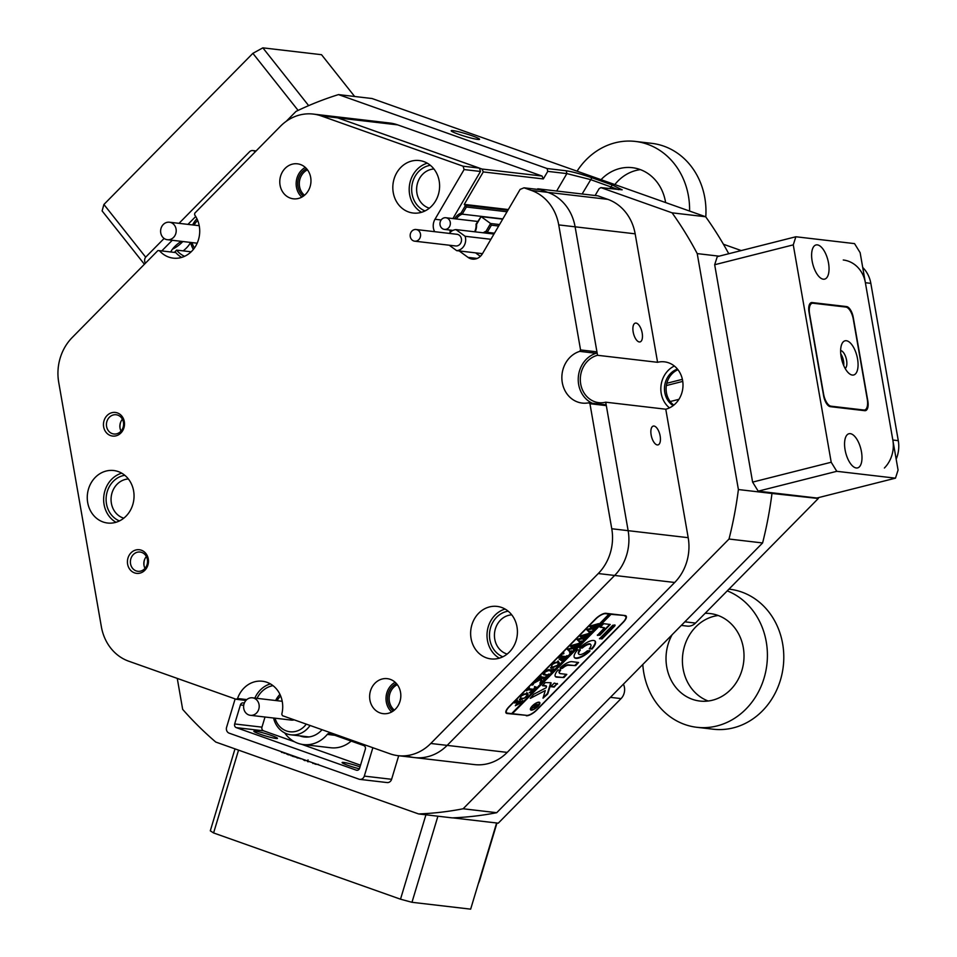 <?xml version="1.0" encoding="UTF-8"?>
<svg xmlns="http://www.w3.org/2000/svg" width="957" height="957" viewBox="0 0 957 957"><rect width="100%" height="100%" fill="white"/><g stroke="black" fill="none" stroke-linecap="round" stroke-linejoin="round"><path stroke-width="1.44" d="M452.709 817.852L498.262 823.176L621.057 698.598A11.747 10.383 -83.3 0 0 624.431 687.401A11.747 10.383 -83.3 0 0 623.402 684.159M303.345 196.173A15.862 14.008 96.7 0 1 297.974 186.711A15.862 14.008 96.7 0 1 306.551 168.683M307.472 169.832A14.678 12.979 -83.3 0 0 299.541 186.507A14.678 12.979 -83.3 0 0 304.505 195.276M393.195 711.015A15.862 14.008 96.7 0 1 387.824 701.553A15.862 14.008 96.7 0 1 396.413 683.537M397.334 684.674A14.678 12.979 -83.3 0 0 389.391 701.361A14.678 12.979 -83.3 0 0 394.356 710.118M452.948 130.631A14.834 1.376 16.8 0 0 451.178 130.834A14.834 1.376 16.8 0 0 461.992 135.416A14.834 1.376 16.8 0 0 477.794 139.435A14.834 1.376 16.8 0 0 479.529 139.375A14.834 1.376 16.8 0 0 469.492 134.889A14.834 1.376 16.8 0 0 452.948 130.631M633.175 331.995A9.69 4.295 75.8 0 0 640.054 341.912A9.69 4.295 75.8 0 0 642.183 333.048A9.69 4.295 75.8 0 0 635.304 323.119A9.69 4.295 75.8 0 0 633.175 331.995M651.143 434.957A9.69 4.295 75.8 0 0 658.021 444.885A9.69 4.295 75.8 0 0 660.151 436.009A9.69 4.295 75.8 0 0 653.272 426.092A9.69 4.295 75.8 0 0 651.143 434.957M474.612 231.785A12.333 10.898 -83.3 0 0 476.012 224.177L481.096 216.617L490.582 223.507L499.53 224.548M673.824 405.122A19.965 17.645 96.7 0 1 666.431 392.729A19.965 17.645 96.7 0 1 677.951 369.713M673.19 405.612A19.965 17.645 96.7 0 1 664.792 392.537A19.965 17.645 96.7 0 1 677.46 369.091M124.793 475.294A23.638 20.887 -83.3 0 0 106.49 503.872A23.638 20.887 -83.3 0 0 119.458 520.931M128.37 478.967A19.965 17.645 -83.3 0 0 111.383 503.274A19.965 17.645 -83.3 0 0 123.788 518.18M430.351 165.31A23.638 20.887 -83.3 0 0 412.048 193.888A23.638 20.887 -83.3 0 0 425.016 210.935M433.928 168.982A19.965 17.645 -83.3 0 0 416.941 193.278A19.965 17.645 -83.3 0 0 429.346 208.183M508.167 611.176A23.638 20.887 -83.3 0 0 489.864 639.755A23.638 20.887 -83.3 0 0 502.832 656.801M511.744 614.849A19.965 17.645 -83.3 0 0 494.757 639.144A19.965 17.645 -83.3 0 0 507.162 654.062M605.721 402.191L665.773 409.213A24.081 21.281 -83.3 0 0 682.604 380.467A24.081 21.281 -83.3 0 0 664.469 361.842A24.081 21.281 -83.3 0 0 657.579 362.308L597.539 355.286A24.081 21.281 96.7 0 0 580.708 384.032A24.081 21.281 96.7 0 0 598.831 402.658A24.081 21.281 96.7 0 0 605.721 402.191L628.139 530.668A46.977 41.522 96.7 0 1 614.645 575.456A46.977 41.522 -83.3 0 0 628.139 530.668L688.191 537.678L665.773 409.213M674.362 366.029A24.081 21.281 -83.3 0 0 661.227 393.435A24.081 21.281 -83.3 0 0 669.469 407.873M191.161 251.811L176.626 250.112A24.081 21.281 96.7 0 0 184.593 256.297M120.929 421.535A11.747 10.383 -83.3 0 0 120.115 428.509M144.89 558.828A11.747 10.383 -83.3 0 0 144.076 565.802M657.579 362.308L635.161 233.831L558.732 224.907A46.977 41.522 -83.3 0 0 531.41 190.431L524.017 187.811L540.394 189.725L547.787 192.345A46.977 41.522 96.7 0 1 575.109 226.821A46.977 41.522 -83.3 0 0 547.787 192.345L537.846 188.816L536.985 189.319M481.921 254.562A13.506 11.939 96.7 0 1 480.881 253.473M483.297 232.79A13.506 11.939 96.7 0 1 486.036 231.283L490.582 223.507L491.408 225.194L487.233 232.324A12.333 10.898 -83.3 0 0 485.594 233.065M502.7 219.141L481.096 216.617L476.538 224.393A13.506 11.939 96.7 0 1 475.174 231.845M454.623 218.77A13.506 11.939 96.7 0 1 461.011 213.112L465.557 205.336L507.892 210.277M618.665 189.689L590.553 179.593L566.867 173.6L547.763 171.375L543.325 178.935L483.285 171.925L464.265 204.391L466.394 207.023L462.207 214.153A12.333 10.898 -83.3 0 0 456.322 218.962M483.285 171.925L482.005 169.03L337.642 117.855A46.977 41.522 -83.3 0 0 329.591 115.988A46.977 41.522 96.7 0 1 337.642 117.855L479.457 168.121L480.474 171.47L452.9 218.567M174.365 252.397L176.626 250.112M257.05 698.347A24.081 21.281 96.7 0 1 273.008 685.643M406.33 755.695A46.977 41.522 -83.3 0 0 414.381 757.573A46.977 41.522 -83.3 0 0 447.158 745.383L614.645 575.456L447.158 745.383A46.977 41.522 96.7 0 1 414.381 757.573L474.421 764.583A46.977 41.522 96.7 0 0 507.21 752.393L674.697 582.478L598.269 573.542L430.782 743.469L507.21 752.393M596.941 351.853L596.091 353.289L579.715 351.375L580.564 349.939L596.941 351.853L575.109 226.821L597.539 355.286M508.323 209.547L464.265 204.391M482.005 169.03L542.057 176.04L397.681 124.877L321.265 115.941L463.08 166.207L479.457 168.121M762.597 542.954L729.019 539.03L463.128 808.773L496.707 812.696L762.597 542.954A367.045 324.387 96.7 0 0 771.976 493.453L818.307 498.489L818.522 497.616M496.707 812.696A367.045 324.387 96.7 0 1 452.194 817.876L418.628 813.952L215.768 742.058A367.045 324.387 -83.3 0 1 182.667 709.364L177.26 678.405M338.491 94.599L547.129 168.54L566.233 170.777C572.669 171.77 581.222 174.09 591.904 177.751L612.277 184.964L622.158 189.821L600.924 187.62L672.089 212.837L705.668 216.76L372.058 98.523L338.491 94.599A367.045 324.387 -83.3 0 0 296.012 111.407L286.275 121.276M719.114 256.165L697.222 253.605A367.045 324.387 -83.3 0 0 672.089 212.837M705.668 216.76A367.045 324.387 96.7 0 1 728.756 253.725M729.019 539.03A367.045 324.387 -83.3 0 0 738.397 489.541L771.976 493.453M418.628 813.952A367.045 324.387 -83.3 0 0 463.128 808.773M697.222 253.605L738.397 489.541M741.244 250.567L723.432 244.25M681.3 625.411L687.317 626.117A11.747 10.383 -83.3 0 0 695.512 623.067L818.307 498.489M547.763 171.375L547.129 168.54M600.924 187.62L599.118 188.673L595.11 195.515M531.41 190.431L607.827 199.355L597.898 195.838L537.846 188.816M607.827 199.355A46.977 41.522 96.7 0 1 635.161 233.831M688.191 537.678A46.977 41.522 96.7 0 1 674.697 582.478M321.265 115.941A46.977 41.522 -83.3 0 0 313.214 114.074L389.643 122.998A46.977 41.522 96.7 0 1 397.681 124.877M542.057 176.04L543.325 178.935M526.266 715.764A9.391 3.302 141.6 0 0 536.913 709.915L623.163 622.409A9.391 3.302 141.6 0 0 626.153 616.069A9.391 3.302 141.6 0 0 625.065 615.542L605.96 613.305A9.391 3.302 141.6 0 0 595.314 619.155L509.064 706.661A9.391 3.302 141.6 0 0 506.074 713.001A9.391 3.302 141.6 0 0 507.162 713.527L525.883 715.274M494.482 233.173L487.233 232.324L486.036 231.283M498.657 226.031L491.408 225.194M502.844 218.902L462.207 214.153L461.011 213.112M507.019 211.76L466.394 207.023M609.848 188.661L612.277 184.964M582.119 193.996L591.904 177.751M682.748 381.4L666.359 385.551M670.199 401.533L678.932 399.332M682.377 379.343L666.826 383.267M181.639 257.409A26.425 23.351 -83.3 0 1 175.777 252.564L159.4 250.65A26.425 23.351 -83.3 0 0 173.253 258.139A26.425 23.351 -83.3 0 0 180.813 257.636A26.425 23.351 -83.3 0 0 194.642 214.894L194.75 213.196L280.437 126.264A46.977 41.522 -83.3 0 1 313.214 114.074M106.167 471.035A26.425 23.351 -83.3 0 0 87.266 498.346A26.425 23.351 -83.3 0 0 107.591 523.024A26.425 23.351 -83.3 0 0 115.151 522.51A26.425 23.351 -83.3 0 0 134.04 495.2A26.425 23.351 -83.3 0 0 113.716 470.521A26.425 23.351 -83.3 0 0 106.167 471.035M121.706 473.165A26.425 23.351 -83.3 0 0 103.835 495.977A26.425 23.351 -83.3 0 0 115.976 522.283M411.713 161.039A26.425 23.351 -83.3 0 0 392.825 188.35A26.425 23.351 -83.3 0 0 413.149 213.028A26.425 23.351 -83.3 0 0 420.709 212.526A26.425 23.351 -83.3 0 0 439.598 185.215A26.425 23.351 -83.3 0 0 419.274 160.537A26.425 23.351 -83.3 0 0 411.713 161.039M427.265 163.18A26.425 23.351 -83.3 0 0 409.393 185.981A26.425 23.351 -83.3 0 0 421.535 212.298M489.541 606.905A26.425 23.351 -83.3 0 0 470.641 634.216A26.425 23.351 -83.3 0 0 490.965 658.906A26.425 23.351 -83.3 0 0 498.525 658.392A26.425 23.351 -83.3 0 0 517.414 631.082A26.425 23.351 -83.3 0 0 497.09 606.403A26.425 23.351 -83.3 0 0 489.541 606.905M505.081 609.047A26.425 23.351 -83.3 0 0 487.209 631.859A26.425 23.351 -83.3 0 0 499.351 658.165M298.369 198.47A17.621 15.575 96.7 0 1 293.332 198.805A17.621 15.575 96.7 0 1 279.779 182.356A17.621 15.575 96.7 0 1 292.375 164.149A17.621 15.575 96.7 0 1 297.412 163.814A17.621 15.575 96.7 0 1 310.965 180.263A17.621 15.575 96.7 0 1 298.369 198.47M305.295 167.427A17.621 15.575 -83.3 0 0 301.826 197.118M388.219 713.324A17.621 15.575 96.7 0 1 383.183 713.659A17.621 15.575 96.7 0 1 369.629 697.198A17.621 15.575 96.7 0 1 382.226 678.992A17.621 15.575 96.7 0 1 387.274 678.657A17.621 15.575 96.7 0 1 400.816 695.117A17.621 15.575 96.7 0 1 388.219 713.324M395.145 682.269A17.621 15.575 -83.3 0 0 391.676 711.96M111.957 412.67A11.891 10.515 -83.3 0 0 103.655 426.87A11.891 10.515 -83.3 0 0 116 435.842A11.891 10.515 -83.3 0 0 124.314 421.642A11.891 10.515 -83.3 0 0 111.957 412.67M113.357 414.943A9.69 8.565 -83.3 0 0 106.43 424.956A9.69 8.565 -83.3 0 0 113.883 434A9.69 8.565 -83.3 0 0 116.658 433.82A9.69 8.565 -83.3 0 0 123.585 423.807A9.69 8.565 -83.3 0 0 116.132 414.752A9.69 8.565 -83.3 0 0 113.357 414.943M135.918 549.964A11.891 10.515 -83.3 0 0 127.616 564.163A11.891 10.515 -83.3 0 0 139.961 573.135A11.891 10.515 -83.3 0 0 148.275 558.936A11.891 10.515 -83.3 0 0 135.918 549.964M137.318 552.225A9.69 8.565 -83.3 0 0 130.391 562.249A9.69 8.565 -83.3 0 0 137.844 571.293A9.69 8.565 -83.3 0 0 140.619 571.114A9.69 8.565 -83.3 0 0 147.545 561.089A9.69 8.565 -83.3 0 0 140.093 552.045A9.69 8.565 -83.3 0 0 137.318 552.225M146.373 556.555A9.69 8.565 -83.3 0 0 144.997 568.35M122.412 419.262A9.69 8.565 -83.3 0 0 121.037 431.057M159.4 250.65L157.893 250.578L72.206 337.522A46.977 41.522 -83.3 0 0 58.712 382.31L101.358 626.715A46.977 41.522 -83.3 0 0 128.693 661.191L236.212 699.292L237.563 698.502L246.834 699.591M430.782 743.469A46.977 41.522 -83.3 0 1 398.004 755.659A46.977 41.522 -83.3 0 1 389.954 753.781L282.447 715.68L281.777 714.173A26.425 23.351 -83.3 0 0 262.385 681.24A26.425 23.351 -83.3 0 0 237.563 698.502M598.269 573.542A46.977 41.522 -83.3 0 0 611.762 528.754L628.139 530.668L606.319 405.624L589.943 403.71L611.762 528.754M589.943 403.71L588.699 402.813L605.075 404.727L606.319 405.624M579.715 351.375A26.425 23.351 -83.3 0 0 561.891 378.996A26.425 23.351 -83.3 0 0 582.191 403.076A26.425 23.351 -83.3 0 0 588.699 402.813M558.732 224.907L580.564 349.939M524.017 187.811L520.106 189.414L482.448 253.725A11.747 10.383 96.7 0 1 472.459 259.12A11.747 10.383 96.7 0 1 468.021 257.373L477.184 258.438M459.169 250.937L468.021 257.373M434.622 231.678A11.747 10.383 96.7 0 1 434.992 219.261L464.097 169.556L463.08 166.207M245.973 700.428L236.212 699.292M270.376 683.884A26.425 23.351 -83.3 0 0 254.849 698.096M596.091 353.289A26.425 23.351 -83.3 0 0 578.315 377.225A26.425 23.351 -83.3 0 0 592.287 403.232M480.474 171.47L464.097 169.556M475.545 252.851L480.366 256.356M449.79 230.027A11.747 10.383 -83.3 0 0 450.364 232.168M197.668 220.397A20.552 18.171 -83.3 0 0 194.068 225.098M192.62 224.931A23.494 20.755 96.7 0 1 196.951 218.77M176.064 229.034A8.804 7.788 -83.3 0 0 169.425 222.215A8.804 7.788 -83.3 0 0 160.752 232.898A8.804 7.788 -83.3 0 0 167.379 239.717A8.804 7.788 -83.3 0 0 176.064 229.034M193.362 249.406A23.494 20.755 96.7 0 1 190.575 242.42M192.022 242.6A20.552 18.171 -83.3 0 0 194.438 247.995M280.664 695.99A20.552 18.171 -83.3 0 0 277.075 700.691M275.628 700.524A23.494 20.755 96.7 0 1 279.946 694.363M259.06 704.627A8.804 7.788 -83.3 0 0 252.433 697.809A8.804 7.788 -83.3 0 0 243.748 708.491A8.804 7.788 -83.3 0 0 250.387 715.31A8.804 7.788 -83.3 0 0 259.06 704.627M310.068 725.466A23.494 20.755 96.7 0 1 290.988 734.832A23.494 20.755 96.7 0 1 273.582 718.025M275.03 718.193A20.552 18.171 -83.3 0 0 288.835 731.591A20.552 18.171 -83.3 0 0 306.264 724.126M250.387 715.31L291.323 720.095A8.804 7.788 -83.3 0 0 294.17 719.831M359.365 768.83A12.632 1.172 -163.2 0 1 348.336 765.504A12.632 1.172 -163.2 0 1 342.116 762.538A12.632 1.172 -163.2 0 1 360.023 766.856M271.405 735.478A12.333 1.136 -163.2 0 1 277.482 738.361A12.333 1.136 -163.2 0 1 259.945 734.139A12.333 1.136 -163.2 0 1 253.868 731.244A12.333 1.136 -163.2 0 1 271.405 735.478M372.859 747.728L364.306 776.103A4.701 4.151 -83.3 0 1 359.031 779.189L229.178 733.17A4.701 4.151 -83.3 0 1 226.594 727.296L235.135 698.909M322.042 729.712A24.081 21.281 96.7 0 1 304.29 736.986A24.081 21.281 96.7 0 1 299.72 735.861M364.306 776.103L391.604 779.297L398.698 755.743M334.806 735.287L327.294 734.402A2.931 2.596 96.7 0 1 329.998 733.576L363.72 745.539A2.931 2.596 96.7 0 1 365.335 749.199L359.605 768.244A2.931 2.596 96.7 0 1 356.303 770.17L357.32 770.289M351.171 741.089A31.713 28.028 96.7 0 1 330.703 747.752L303.405 744.57A31.713 28.028 96.7 0 1 284.731 732.942M327.294 734.402A31.713 28.028 96.7 0 1 303.405 744.57M234.668 723.959L261.967 727.153A2.931 2.596 -83.3 0 0 263.582 730.825L236.283 727.631A2.931 2.596 96.7 0 1 234.668 723.959L240.41 704.926A2.931 2.596 96.7 0 1 243.712 703L244.286 703.204M261.967 727.153L265.017 717.02M236.283 727.631L356.303 770.17M263.582 730.825L294.577 741.807M301.539 744.271L360.526 765.181M391.604 779.297A4.701 4.151 96.7 0 1 387.13 782.563L359.832 779.381M312.616 762.837L315.559 764.272L318.478 764.404M312.843 763.495L313.023 762.885M307.795 761.03L307.951 761.76L309.195 761.533M302.675 759.224L304.529 760.552L306.467 760.564M304.529 760.552L304.709 759.942M300.151 758.65L301.539 758.817M297.196 757.274L297.017 757.872L300.247 758.351M292.447 755.587L292.268 756.197L292.686 755.683M292.507 756.281L297.137 757.489M291.119 755.54L292.746 755.743M288.428 754.164L288.248 754.762L291.239 755.169M290.94 755.719L291.119 755.121M287.734 754.343L288.356 754.415M285.03 752.968L287.543 754.511L287.842 753.96M287.543 754.511L287.722 753.913M284.337 753.135L284.959 753.207M281.645 751.759L281.466 752.358L284.456 752.764M284.157 753.315L284.325 752.716M182.811 241.523A12.632 4.426 -38.4 0 1 182.009 242.36A12.632 4.426 -38.4 0 1 172.511 249.119M190.455 242.408A12.632 4.426 -38.4 0 1 186.459 247.971A12.632 4.426 -38.4 0 1 183.182 250.878M170.777 251.978A12.632 4.426 -38.4 0 1 174.712 246.595A12.632 4.426 -38.4 0 1 181.363 241.343M145.464 263.199A4.701 4.151 -83.3 0 1 146.038 256.787L164.114 238.449M179.007 223.34L249.526 151.792A4.701 4.151 -83.3 0 1 255.22 151.84M195.707 216.497L187.943 224.381M172.26 240.291L161.769 250.925M449.479 226.701A5.874 5.192 -83.3 0 0 445.842 217.741A5.874 5.192 -83.3 0 0 440.842 220.445A5.874 5.192 -83.3 0 0 444.479 229.405A5.874 5.192 -83.3 0 0 449.479 226.701M419.692 238.472A5.874 5.192 -83.3 0 0 416.056 229.513A5.874 5.192 -83.3 0 0 411.055 232.204A5.874 5.192 -83.3 0 0 414.692 241.176A5.874 5.192 -83.3 0 0 419.692 238.472M414.692 241.176L455.64 245.961A5.874 5.192 -83.3 0 0 460.628 243.257A5.874 5.192 -83.3 0 0 457.003 234.298L416.056 229.513M449.288 233.388A10.575 9.343 96.7 0 1 455.927 229.596L465.126 236.283A10.575 9.343 96.7 0 1 464.085 245.77A10.575 9.343 96.7 0 1 456.704 250.65L449.204 245.207M482.484 253.665L456.704 250.65M493.979 234.046L455.927 229.596M490.905 239.286L465.126 236.283M531.602 709.735A5.287 1.854 141.6 0 0 536.961 707.032A5.287 1.854 141.6 0 0 539.281 702.869A5.287 1.854 141.6 0 0 538.659 702.57A5.287 1.854 141.6 0 0 533.3 705.273A5.287 1.854 141.6 0 0 530.991 709.436A5.287 1.854 141.6 0 0 531.602 709.735M539.054 702.175A5.874 2.058 141.6 0 0 533.097 705.177A5.874 2.058 141.6 0 0 530.537 709.807A5.874 2.058 141.6 0 0 531.219 710.13A5.874 2.058 141.6 0 0 537.164 707.139A5.874 2.058 141.6 0 0 539.736 702.51A5.874 2.058 141.6 0 0 539.054 702.175M530.405 709.556A5.874 2.058 141.6 0 0 530.872 709.699A5.874 2.058 141.6 0 0 531.41 709.699M530.214 698.335L545.287 690.547L543.014 698.167L547.284 694.447A1.758 0.622 141.6 0 0 547.871 693.598L551.076 683.142A1.758 0.622 141.6 0 0 551.053 682.808A1.758 0.622 141.6 0 0 550.849 682.712L545.275 682.592L542.463 685.691L546.268 686.169A1.758 0.622 -38.4 0 1 546.471 686.265A1.758 0.622 -38.4 0 1 546.495 686.6L546.148 687.76L534.449 693.873A1.758 0.622 141.6 0 0 533.312 694.722L530.214 698.335M543.086 697.713L546.937 694.016A1.758 0.622 141.6 0 0 547.524 693.167L550.742 682.712A1.758 0.622 141.6 0 0 550.742 682.7L551.076 683.142M575.994 658.368A13.219 4.641 141.6 0 0 589.775 651.274L589.99 650.688L587.323 650.82A7.632 2.68 -38.4 0 1 579.715 654.588A7.632 2.68 -38.4 0 1 578.829 654.169A7.632 2.68 -38.4 0 1 580.361 650.006L577.597 649.851A13.219 4.641 141.6 0 0 574.463 657.626A13.219 4.641 141.6 0 0 575.994 658.368M574.308 657.399A13.219 4.641 141.6 0 0 575.647 657.938A13.219 4.641 141.6 0 0 589.44 650.844L589.62 650.652M578.698 653.93A7.632 2.68 -38.4 0 1 578.495 653.739A7.632 2.68 -38.4 0 1 580.014 649.576L580.05 649.528M546.662 674.996L544.019 674.601L544.641 672.077L548.301 669.637L551.89 669.876L553.852 668.991L550.909 671.981L551.399 671.06L548.505 670.582L544.796 672.173L544.748 674.589L547.775 674.781L548.947 673.967L546.555 676.396L547.009 675.463L543.277 674.649M551.399 671.06L548.505 670.582M543.337 673.764L544.748 674.589M540.621 681.563L541.136 679.195L533.695 683.274L536.757 680.152L541.758 678.178L539.389 677.975L538.049 678.848L540.992 675.869L540.478 676.778L544.485 677.389L546.447 676.503L543.504 679.494L543.504 678.381L541.853 678.19L541.219 681.061L542.368 680.642L539.88 683.178L540.621 681.563M540.31 676.563L540.992 676.982M543.959 678.752L541.853 678.19M540.908 680.236L541.363 681.228M532.259 684.638L533.312 684.088L533.169 684.745L531.96 685.116M533.312 684.088L531.769 684.877M535.047 686.755L536.099 687.006L530.441 692.748L529.173 692.724L532.606 690.284L528.36 689.794L526.398 690.667L529.341 687.688L529.341 688.801L533.587 689.291L535.047 686.755M528.659 688.382L529.341 688.801M535.059 687.748L534.855 686.947M523.216 698.61L520.333 699.938L520.943 696.122L527.187 692.988L528.132 694.375L526.47 696.852L520.333 699.938L519.46 699.555M527.187 692.988L528.132 694.375L527.295 695.021M511.995 713.264L610.686 613.916L609.322 613.748L511.648 713.611L507.557 713.132A8.804 3.086 141.6 0 1 506.528 712.642L505.822 711.745M609.657 614.179L605.566 613.7A8.804 3.086 141.6 0 0 595.589 619.191L509.339 706.685A8.804 3.086 141.6 0 0 506.528 712.642M517.665 704.639L515.44 705.512L517.893 702.247L514.304 702.94L517.247 699.95L517.259 701.062L521.529 701.409L522.701 700.596L520.082 703.251L515.356 705.752M516.565 700.656L517.259 701.062M554.354 667.005L551.483 668.345L552.093 664.517L558.326 661.383L559.283 662.782L557.62 665.259L551.483 668.345L550.61 667.95M558.326 661.383L559.283 662.782L558.433 663.428M560.91 660.462L564.845 657.591L562.489 657.315L560.958 659.72L559.223 659.517L562.261 657.292L559.977 657.088L558.625 657.973L561.568 654.983L561.58 656.095L565.683 656.502L567.023 655.629L562.022 660.713L560.91 660.462M561.185 658.38L561.065 659.612M560.886 655.677L561.58 656.095M562.86 653.595L563.912 653.045L563.769 653.703L562.56 654.074M563.912 653.045L562.369 653.822M571.64 650.772L569.618 652.83L570.013 652.028L567.202 649.193L572.25 647.817L570.599 645.748L579.164 643.307L576.592 645.915L576.772 645.185L571.449 646.346L573.076 647.626L576.054 646.465L573.363 649.193L573.578 648.391L568.374 649.516L570.539 651.502L571.64 650.772M570.013 652.028L567.25 649.145M576.569 645.772L576.425 644.755L575.875 645.329M573.399 648.99L573.231 647.961L572.621 648.547M581.33 640.939L579.308 642.996L579.703 642.195L576.892 639.36L581.94 637.984L580.289 635.915L588.866 633.474L586.294 636.082L586.462 635.352L581.138 636.513L582.765 637.793L585.744 636.632L583.052 639.36L583.268 638.558L578.064 639.683L580.229 641.668L581.33 640.939M579.703 642.195L576.939 639.312M586.258 635.95L586.127 634.922L585.564 635.496M583.088 639.156L582.933 638.128L582.311 638.714M591.019 631.106L588.998 633.163L589.392 632.362L586.581 629.527L591.641 628.151L589.979 626.081L598.556 623.641L595.984 626.249L596.151 625.519L590.828 626.679L592.455 627.959L595.433 626.811L592.754 629.527L592.957 628.737L587.765 629.85L589.919 631.835L591.019 631.106M589.392 632.362L586.629 629.479M595.948 626.117L595.816 625.088L595.254 625.663M592.778 629.323L592.622 628.306L592 628.881M512.677 713.336L611.021 614.346L624.287 615.447M513.012 713.766L526.661 715.369A8.804 3.086 141.6 0 0 536.638 709.879L622.887 622.385A8.804 3.086 141.6 0 0 625.699 616.428A8.804 3.086 141.6 0 0 624.67 615.937M599.561 638.63L602.025 638.917L614.478 626.273A1.758 0.622 141.6 0 0 615.04 625.088A1.758 0.622 141.6 0 0 614.837 624.993L612.719 625.28L599.561 638.63M562.62 668.13A5.874 2.058 -38.4 0 1 568.446 665.247L575.755 665.558L578.554 662.471L571.975 661.67A11.161 3.912 141.6 0 0 560.3 667.687L560.096 668.261L561.926 668.476L562.285 667.699A5.874 2.058 -38.4 0 1 568.111 664.816L574.595 665.582L578.1 662.388M560.216 673.608A5.874 2.058 -38.4 0 1 559.534 673.273A5.874 2.058 -38.4 0 1 560.694 670.091L558.075 669.96A11.161 3.912 141.6 0 0 555.395 676.563A11.161 3.912 141.6 0 0 556.687 677.185L563.984 677.508L566.795 674.398L560.216 673.608M589.273 648.834L592.036 648.99A13.219 4.641 141.6 0 0 595.17 641.214A13.219 4.641 141.6 0 0 579.858 647.566L579.643 648.152L582.311 648.021A7.632 2.68 -38.4 0 1 590.792 644.683A7.632 2.68 -38.4 0 1 589.273 648.834M557.56 684.028L554.259 683.107L550.646 686.648L554.175 687.09L557.321 683.465M604.477 627.768L597.371 635.364L599.967 635.125L610.219 624.478L603.7 623.689L600.099 627.23L604.477 627.768L600.206 626.883M534.389 707.57L534.939 706.649L531.398 708.515L535.501 705.967L533.958 705.931L535.753 704.101L535.693 704.783L538.755 704.46L534.425 707.749M597.395 634.981L599.632 634.694L609.765 624.395M550.765 686.301L553.828 686.659L557.213 683.597M579.667 647.769L581.964 647.59A7.632 2.68 -38.4 0 1 590.457 644.252A7.632 2.68 -38.4 0 1 590.601 644.492M589.237 648.882L591.689 648.559A13.219 4.641 141.6 0 0 594.979 641.011M559.402 673.022A5.874 2.058 -38.4 0 1 559.199 672.843A5.874 2.058 -38.4 0 1 560.347 669.661L560.383 669.625M555.251 676.324A11.161 3.912 141.6 0 0 556.352 676.755L562.848 677.508L566.341 674.314M560.132 667.878L562.285 667.699M542.571 685.344L545.933 685.738A1.758 0.622 -38.4 0 1 546.136 685.834A1.758 0.622 -38.4 0 1 546.184 686.061M530.645 698.203L545.287 690.547M599.441 638.762L601.678 638.486L614.131 625.842A1.758 0.622 141.6 0 0 614.729 624.969M539.437 703.335A5.874 2.058 141.6 0 0 539.521 702.318M530.489 708.539A5.287 1.854 141.6 0 0 530.645 709.005A5.287 1.854 141.6 0 0 530.872 709.185M534.903 704.974L535.968 705.488M535.178 707.067L534.437 707.39M535.848 705.608L535.274 707.103L537.344 705.644L535.561 705.261M537.344 705.644L535.908 705.692M515.141 701.696L517.893 702.247M521.051 701.493L520.249 702.306M517.019 703.036L516.924 704.723L520.441 702.546L517.761 701.84L516.78 702.737M520.441 702.546L518.096 702.271L517.127 703.168M516.206 704.125L516.924 704.723M519.998 699.507L519.328 699.304M526.84 692.557L527.785 693.945M526.948 694.71L525.668 693.765L522.869 694.268M526.924 694.471L527.295 695.141L526.003 694.196L523.216 694.698L521.182 696.134L520.297 698.263L524.233 698.251L527.295 695.141M533.133 689.243L532.379 689.997M527.223 689.423L532.606 690.284M534.712 687.317L534.52 686.516M532.965 683.657L532.822 684.315M536.422 681.671L541.65 678.98M536.087 681.24L535.322 681.611M540.011 677.975L541.758 678.178M539.676 677.544L539.042 677.544M544.784 677.412L543.863 678.357M541.506 677.759L541.303 678.549L541.506 677.759M541.183 681.073L540.585 681.671M544.019 674.601L543.181 674.398M552.201 669.888L551.244 670.857M548.158 670.151L546.973 670.187M552.213 664.397L551.435 666.67L552.572 667.125L557.62 665.259M551.136 667.914L550.478 667.711M557.991 660.952L558.936 662.352M558.098 663.117L556.807 662.172L554.019 662.675M558.075 662.878L558.445 663.548L557.153 662.603L554.354 663.105L552.321 664.541M557.488 665.139L558.445 663.548M562.489 657.315L564.845 657.591M560.946 658.093L560.73 659.182M560.599 657.088L562.261 657.292M560.252 656.658L559.63 656.658M565.372 656.526L564.606 657.303M563.565 652.614L563.422 653.272M570.372 651.454L569.606 651.49M570.276 646.071L572.25 647.817M577.609 644.109L576.712 645.03M575.54 644.898L571.449 646.346M574.463 647.303L573.542 648.248M573.052 648.559L573.231 647.961L573.052 648.559M572.274 648.116L568.374 649.516M580.062 641.621L579.296 641.657M579.966 636.238L581.94 637.984M587.311 634.276L586.402 635.197M585.911 635.52L586.127 634.922L585.911 635.52M585.229 635.065L581.138 636.513M584.153 637.47L583.232 638.415M582.741 638.726L582.933 638.128L582.741 638.726M581.964 638.283L578.064 639.683M589.656 626.404L591.641 628.151M597.001 624.442L596.091 625.364M595.613 625.687L595.816 625.088L595.613 625.687M594.919 625.232L590.828 626.679M593.842 627.636L592.921 628.582M591.665 628.45L587.765 629.85M708.216 701.014A44.046 38.926 96.7 0 1 695.56 627.122A44.046 38.926 96.7 0 1 718.205 615.507M705.106 613.341A44.046 38.926 96.7 0 1 710.13 613.557A44.046 38.926 96.7 0 1 742.321 643.26A44.046 38.926 96.7 0 1 730.861 689.399A44.046 38.926 96.7 0 1 699.902 701.05A44.046 38.926 96.7 0 1 672.137 634.718M614.825 184.569A44.046 38.926 96.7 0 1 617.744 181.244A44.046 38.926 96.7 0 1 640.389 169.628M601.032 179.677A44.046 38.926 96.7 0 1 601.367 179.33A44.046 38.926 96.7 0 1 632.314 167.678A44.046 38.926 96.7 0 1 665.605 202.561M577.059 171.171A70.471 62.277 96.7 0 1 585.863 160.07A70.471 62.277 96.7 0 1 635.376 141.433L651.753 143.347A70.471 62.277 96.7 0 1 705.776 216.928M635.376 141.433A70.471 62.277 96.7 0 1 689.578 211.054M728.947 589.141L729.569 589.213A70.471 62.277 96.7 0 1 783.257 666.443A70.471 62.277 96.7 0 1 713.216 729.21L696.84 727.296A70.471 62.277 96.7 0 1 642.793 664.493M727.26 590.864A70.471 62.277 96.7 0 1 765.504 672.615A70.471 62.277 96.7 0 1 696.84 727.296M817.326 244.872A17.621 7.812 75.8 0 0 816.01 244.956A17.621 7.812 75.8 0 0 812.421 262.517A17.621 7.812 75.8 0 0 823.319 279.205A17.621 7.812 75.8 0 0 824.647 279.121A17.621 7.812 75.8 0 0 828.236 261.56A17.621 7.812 75.8 0 0 817.326 244.872M850.283 433.653A17.621 7.812 75.8 0 0 848.955 433.736A17.621 7.812 75.8 0 0 845.366 451.297A17.621 7.812 75.8 0 0 856.264 467.973A17.621 7.812 75.8 0 0 857.592 467.901A17.621 7.812 75.8 0 0 861.18 450.34A17.621 7.812 75.8 0 0 850.283 433.653M836.789 471.311L895.477 478.165L898.073 470.066L860.14 252.684L854.541 243.616L795.865 236.762L793.269 244.872L831.202 462.243L836.789 471.311L758.207 491.168L816.883 498.023L895.477 478.165M793.269 244.872L714.676 264.73L717.272 256.632L795.865 236.762M714.676 264.73L752.609 482.113L831.202 462.243M823.618 395.791A10.575 4.689 75.8 0 0 830.329 406.665L864.721 410.685A10.575 4.689 75.8 0 0 865.511 410.637A10.575 4.689 75.8 0 0 867.832 400.959L853.261 317.437A10.575 4.689 75.8 0 0 846.55 306.575L812.158 302.556A10.575 4.689 75.8 0 0 811.357 302.603A10.575 4.689 75.8 0 0 809.036 312.281L823.618 395.791M758.207 491.168L752.609 482.113M842.782 363.146A7.345 3.254 75.8 0 0 841.071 356.399M298.106 110.402L252.875 53.341L262.852 47.85L321.528 54.705L354.652 96.49M262.852 47.85L308.656 105.629M144.411 264.264L102.112 210.911L103.906 204.475L252.875 53.341M103.906 204.475L145.691 257.182M238.544 750.132L213.59 832.949L210.301 830.82L234.991 748.876M437.911 816.201L411.977 902.295L400.505 899.197L213.59 832.949M496.611 822.984L470.653 909.15L411.977 902.295M400.505 899.197L425.925 814.802M496.97 823.032L480.031 879.22A29.368 25.947 96.7 0 1 478.333 883.658M884.4 468.021A29.368 25.947 -83.3 0 0 892.833 440.029L898.288 440.663A29.368 25.947 96.7 0 1 896.171 459.145M862.712 267.458A29.368 25.947 96.7 0 1 870.834 283.356L898.288 440.663M870.834 283.356L865.379 282.71L892.833 440.029M865.379 282.71A29.368 25.947 -83.3 0 0 843.273 259.993M846.359 340.728A17.621 7.812 75.8 0 0 841.849 343.994A17.621 7.812 75.8 0 0 841.777 359.808A17.621 7.812 75.8 0 0 849.361 373.685A17.621 7.812 75.8 0 0 852.352 375.06A17.621 7.812 75.8 0 0 857.544 358.851A17.621 7.812 75.8 0 0 846.359 340.728M813.079 303.225A11.747 5.204 75.8 0 0 812.194 303.273A11.747 5.204 75.8 0 0 809.61 314.028L823.594 394.117A11.747 5.204 75.8 0 0 831.047 406.187L863.8 410.015A11.747 5.204 75.8 0 0 864.685 409.967A11.747 5.204 75.8 0 0 867.257 399.213L853.285 319.124A11.747 5.204 75.8 0 0 845.832 307.053L813.079 303.225M843.727 365.562A9.391 4.163 75.8 0 0 840.76 353.827M845.175 368.493A9.391 4.163 75.8 0 0 846.251 358.684A9.391 4.163 75.8 0 0 840.641 350.549M684.841 621.823L695.512 623.067M621.057 698.598L610.399 697.354M505.81 711.817L507.162 713.527M556.675 191.017L566.867 173.6L566.233 170.777M434.992 219.261L441.141 219.978M243.724 705.309L240.41 704.926M810.639 302.938L812.158 302.556M845.031 306.958L846.55 306.575M831.047 406.187L829.719 406.522M863.8 410.015L862.281 410.397M398.004 755.659L414.381 757.573M169.425 222.215L199.212 225.696M167.379 239.717L197.166 243.198M252.433 697.809L282.219 701.29M309.003 736.938L290.988 734.832M308.034 759.882L307.532 761.557M256.093 150.955L252.804 150.572M445.842 217.741L477.615 221.45M444.479 229.405L452.936 230.398M625.699 616.428L624.981 615.53M812.194 303.273L809.778 303.883M864.685 409.967L862.736 410.457"/></g></svg>
